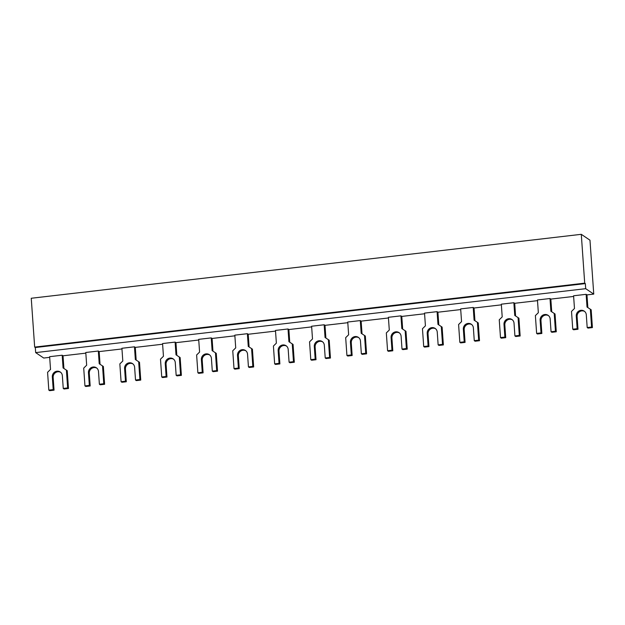 <?xml version="1.0" encoding="UTF-8"?>
<svg xmlns="http://www.w3.org/2000/svg" width="625" height="625" viewBox="0 0 625 625"><rect width="100%" height="100%" fill="white"/><g stroke="black" fill="none" stroke-linecap="round" stroke-linejoin="round"><path stroke-width="0.94" d="M49.641 356.68L62.187 355.227L63.078 367.938L66.391 370.117L67.641 387.922L63.25 388.438L62.359 375.719A5.195 4.953 -56 0 0 54.867 371.953A5.195 4.953 -56 0 0 52.32 376.883L53.211 389.602L48.82 390.109L47.578 372.305L50.531 369.398L49.641 356.68M62.187 355.227L63.023 355.789L63.914 368.492M63.25 388.438L64.086 389L68.477 388.492L67.234 370.688L66.391 370.117M68.477 388.492L67.641 387.922M48.82 390.109L49.656 390.68L54.047 390.164L53.156 377.445A5.195 4.953 124 0 1 60.648 372.297M54.047 390.164L53.211 389.602M121.914 348.281L134.461 346.82L135.344 359.539L138.664 361.719L139.906 379.523L135.516 380.031L134.625 367.32A5.195 4.953 -56 0 0 127.141 363.555A5.195 4.953 -56 0 0 124.586 368.484L125.477 381.203L121.086 381.711L119.844 363.906L122.805 361L121.914 348.281M134.461 346.82L135.297 347.391L136.18 360.094M135.516 380.031L136.352 380.602L140.742 380.086L139.5 362.281L138.664 361.719M140.742 380.086L139.906 379.523M121.086 381.711L121.922 382.273L126.312 381.766L125.43 369.047A5.195 4.953 124 0 1 132.914 363.898M126.312 381.766L125.477 381.203M198.695 339.359L211.242 337.898L212.133 350.617L215.445 352.797L216.688 370.602L212.297 371.109L211.414 358.391A5.195 4.953 -56 0 0 203.922 354.625A5.195 4.953 -56 0 0 201.375 359.562L202.266 372.273L197.875 372.789L196.625 354.984L199.586 352.078L198.695 339.359M211.242 337.898L212.078 338.461L212.969 351.164M212.297 371.109L213.141 371.672L217.531 371.164L216.281 353.359L215.445 352.797M217.531 371.164L216.688 370.602M197.875 372.789L198.711 373.352L203.102 372.844L202.211 360.125A5.195 4.953 124 0 1 209.695 354.977M203.102 372.844L202.266 372.273M275.484 330.43L288.023 328.977L288.914 341.695L292.234 343.867L293.477 361.672L289.086 362.188L288.195 349.469A5.195 4.953 -56 0 0 280.703 345.703A5.195 4.953 -56 0 0 278.156 350.633L279.047 363.352L274.656 363.859L273.414 346.055L276.367 343.148L275.484 330.43M288.023 328.977L288.867 329.539L289.75 342.242M289.086 362.188L289.922 362.75L294.312 362.242L293.07 344.438L292.234 343.867M294.312 362.242L293.477 361.672M274.656 363.859L275.492 364.43L279.883 363.914L278.992 351.195A5.195 4.953 124 0 1 286.484 346.047M279.883 363.914L279.047 363.352M347.75 322.031L360.297 320.578L361.188 333.289L364.5 335.469L365.742 353.273L361.352 353.781L360.461 341.07A5.195 4.953 -56 0 0 352.977 337.305A5.195 4.953 -56 0 0 350.43 342.234L351.312 354.953L346.922 355.461L345.68 337.656L348.641 334.75L347.75 322.031M360.297 320.578L361.133 321.141L362.023 333.844M361.352 353.781L362.188 354.352L366.578 353.836L365.336 336.031L364.5 335.469M366.578 353.836L365.742 353.273M346.922 355.461L347.758 356.023L352.148 355.516L351.266 342.797A5.195 4.953 124 0 1 358.75 337.648M352.148 355.516L351.312 354.953M424.531 313.109L437.078 311.648L437.969 324.367L441.281 326.547L442.531 344.352L438.141 344.859L437.25 332.141A5.195 4.953 -56 0 0 429.758 328.383A5.195 4.953 -56 0 0 427.211 333.312L428.102 346.023L423.711 346.539L422.461 328.734L425.422 325.828L424.531 313.109M437.078 311.648L437.914 312.211L438.805 324.914M438.141 344.859L438.977 345.422L443.367 344.914L442.117 327.109L441.281 326.547M443.367 344.914L442.531 344.352M423.711 346.539L424.547 347.102L428.938 346.594L428.047 333.875A5.195 4.953 124 0 1 435.539 328.727M428.938 346.594L428.102 346.023M501.32 304.18L513.867 302.727L514.75 315.445L518.07 317.617L519.312 335.422L514.922 335.938L514.031 323.219A5.195 4.953 -56 0 0 506.547 319.453A5.195 4.953 -56 0 0 503.992 324.383L504.883 337.102L500.492 337.609L499.25 319.805L502.203 316.898L501.32 304.18M513.867 302.727L514.703 303.289L515.586 315.992M514.922 335.938L515.758 336.5L520.148 335.992L518.906 318.188L518.07 317.617M520.148 335.992L519.312 335.422M500.492 337.609L501.328 338.18L505.719 337.664L504.828 324.945A5.195 4.953 124 0 1 512.32 319.797M505.719 337.664L504.883 337.102M573.586 295.781L586.133 294.328L587.023 307.039L590.336 309.219L591.578 327.023L587.188 327.539L586.297 314.82A5.195 4.953 -56 0 0 578.812 311.055A5.195 4.953 -56 0 0 576.266 315.984L577.148 328.703L572.758 329.211L571.516 311.406L574.477 308.5L573.586 295.781M586.133 294.328L586.969 294.891L587.859 307.594M587.188 327.539L588.023 328.102L592.414 327.586L591.172 309.789L590.336 309.219M592.414 327.586L591.578 327.023M572.758 329.211L573.594 329.773L577.992 329.266L577.102 316.547A5.195 4.953 124 0 1 584.586 311.398M577.992 329.266L577.148 328.703M537.453 299.984L550 298.523L550.891 311.242L554.203 313.422L555.445 331.227L551.055 331.734L550.164 319.016A5.195 4.953 -56 0 0 542.68 315.258A5.195 4.953 -56 0 0 540.125 320.188L541.016 332.898L536.625 333.414L535.383 315.609L538.344 312.703L537.453 299.984M550 298.523L550.836 299.086L551.727 311.789M551.055 331.734L551.891 332.297L556.281 331.789L555.039 313.984L554.203 313.422M556.281 331.789L555.445 331.227M536.625 333.414L537.461 333.977L541.852 333.469L540.969 320.75A5.195 4.953 124 0 1 548.453 315.602M541.852 333.469L541.016 332.898M460.664 308.906L473.211 307.453L474.102 320.164L477.414 322.344L478.664 340.148L474.273 340.664L473.383 327.945A5.195 4.953 -56 0 0 465.891 324.18A5.195 4.953 -56 0 0 463.344 329.109L464.234 341.828L459.844 342.336L458.594 324.531L461.555 321.625L460.664 308.906M473.211 307.453L474.047 308.016L474.937 320.719M474.273 340.664L475.109 341.227L479.5 340.711L478.25 322.906L477.414 322.344M479.5 340.711L478.664 340.148M459.844 342.336L460.68 342.898L465.07 342.391L464.18 329.672A5.195 4.953 124 0 1 471.672 324.523M465.07 342.391L464.234 341.828M388.398 317.305L400.945 315.852L401.836 328.57L405.148 330.742L406.391 348.547L402 349.062L401.117 336.344A5.195 4.953 -56 0 0 393.625 332.578A5.195 4.953 -56 0 0 391.078 337.508L391.969 350.227L387.578 350.734L386.328 332.93L389.289 330.023L388.398 317.305M400.945 315.852L401.781 316.414L402.672 329.117M402 349.062L402.844 349.625L407.234 349.117L405.984 331.312L405.148 330.742M407.234 349.117L406.391 348.547M387.578 350.734L388.414 351.305L392.805 350.789L391.914 338.07A5.195 4.953 124 0 1 399.398 332.922M392.805 350.789L391.969 350.227M311.617 326.234L324.164 324.773L325.047 337.492L328.367 339.672L329.609 357.477L325.219 357.984L324.328 345.266A5.195 4.953 -56 0 0 316.844 341.5A5.195 4.953 -56 0 0 314.289 346.438L315.18 359.148L310.789 359.664L309.547 341.859L312.5 338.953L311.617 326.234M324.164 324.773L325 325.336L325.883 338.039M325.219 357.984L326.055 358.547L330.445 358.039L329.203 340.234L328.367 339.672M330.445 358.039L329.609 357.477M310.789 359.664L311.625 360.227L316.016 359.719L315.125 347A5.195 4.953 124 0 1 322.617 341.852M316.016 359.719L315.18 359.148M234.828 335.156L247.375 333.695L248.266 346.414L251.578 348.594L252.828 366.398L248.438 366.906L247.547 354.195A5.195 4.953 -56 0 0 240.055 350.43A5.195 4.953 -56 0 0 237.508 355.359L238.398 368.078L234.008 368.586L232.758 350.781L235.719 347.875L234.828 335.156M247.375 333.695L248.211 334.266L249.102 346.969M248.438 366.906L249.273 367.477L253.664 366.961L252.414 349.156L251.578 348.594M253.664 366.961L252.828 366.398M234.008 368.586L234.844 369.148L239.234 368.641L238.344 355.922A5.195 4.953 124 0 1 245.836 350.773M239.234 368.641L238.398 368.078M162.562 343.555L175.109 342.102L176 354.812L179.312 356.992L180.555 374.797L176.164 375.312L175.273 362.594A5.195 4.953 -56 0 0 167.789 358.828A5.195 4.953 -56 0 0 165.242 363.758L166.133 376.477L161.734 376.984L160.492 359.18L163.453 356.273L162.562 343.555M175.109 342.102L175.945 342.664L176.836 355.367M176.164 375.312L177 375.875L181.391 375.367L180.148 357.562L179.312 356.992M181.391 375.367L180.555 374.797M161.734 376.984L162.578 377.555L166.969 377.039L166.078 364.32A5.195 4.953 124 0 1 173.562 359.172M166.969 377.039L166.133 376.477M85.781 352.484L98.328 351.023L99.211 363.742L102.531 365.922L103.773 383.727L99.383 384.234L98.492 371.516A5.195 4.953 -56 0 0 91 367.75A5.195 4.953 -56 0 0 88.453 372.688L89.344 385.398L84.953 385.914L83.711 368.109L86.664 365.203L85.781 352.484M98.328 351.023L99.164 351.586L100.047 364.289M99.383 384.234L100.219 384.797L104.609 384.289L103.367 366.484L102.531 365.922M104.609 384.289L103.773 383.727M84.953 385.914L85.789 386.477L90.18 385.969L89.289 373.25A5.195 4.953 124 0 1 96.781 368.102M90.18 385.969L89.344 385.398M585.703 288.68L593.75 294.109L589.977 240.188L581.289 234.32L584.703 283.156L585.344 283.594L585.703 288.68L35.664 352.609L43.711 358.039L49.688 357.344M593.75 294.109L586.969 294.891M573.633 296.445L550.836 299.094M537.5 300.641L514.703 303.297M501.367 304.844L474.047 308.016M460.711 309.57L437.914 312.219M424.578 313.766L401.781 316.422M388.445 317.969L361.133 321.141M347.797 322.695L325 325.344M311.664 326.891L288.867 329.547M275.523 331.094L248.211 334.266M234.875 335.82L212.078 338.469M198.742 340.016L175.945 342.672M162.609 344.219L135.297 347.391M121.961 348.945L99.164 351.594M85.82 353.141L63.031 355.797M581.289 234.32L31.25 298.258L34.664 347.094L35.312 347.523L35.664 352.609M584.703 283.156L34.664 347.094M585.344 283.594L35.312 347.523M53.156 377.445L52.32 376.883M125.43 369.047L124.586 368.484M202.211 360.125L201.375 359.562M278.992 351.195L278.156 350.633M351.266 342.797L350.43 342.234M428.047 333.875L427.211 333.312M504.828 324.945L503.992 324.383M577.102 316.547L576.266 315.984M540.969 320.75L540.125 320.188M464.18 329.672L463.344 329.109M391.914 338.07L391.078 337.508M315.125 347L314.289 346.438M238.344 355.922L237.508 355.359M166.078 364.32L165.242 363.758M89.289 373.25L88.453 372.688"/></g></svg>
